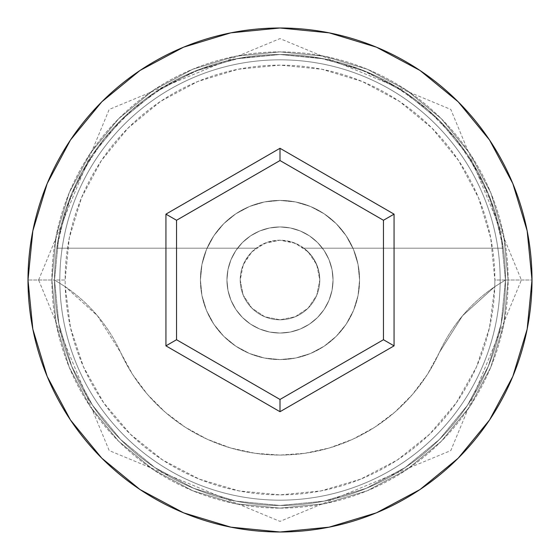 <?xml version="1.0" encoding="UTF-8"?>
<svg xmlns="http://www.w3.org/2000/svg" width="560" height="560" viewBox="0 0 560 560"><rect width="100%" height="100%" fill="white"/><g stroke="black" fill="none" stroke-linecap="round" stroke-linejoin="round"><path stroke-width="0.42" stroke-dasharray="2.8 2.1" d="M505.477 280L494.865 280A214.865 214.865 0 0 0 280 65.135A214.865 214.865 0 0 0 65.135 280L54.523 280A225.477 225.477 0 0 1 280 54.523A225.477 225.477 0 0 1 505.477 280L494.76 286.685A214.865 214.865 0 0 0 494.865 280L505.477 280A225.477 225.477 0 0 1 280 505.477A225.477 225.477 0 0 1 54.523 280A225.477 225.477 0 0 0 280 505.477A225.477 225.477 0 0 0 505.477 280A225.477 225.477 0 0 0 280 54.523A225.477 225.477 0 0 0 54.523 280L28 280A252 252 0 0 1 280 28A252 252 0 0 1 532 280L505.477 280A225.477 225.477 0 0 0 280 54.523A225.477 225.477 0 0 0 54.523 280A225.477 225.477 0 0 1 280 54.523A225.477 225.477 0 0 1 505.477 280A225.477 225.477 0 0 0 280 54.523A225.477 225.477 0 0 0 54.523 280A225.477 225.477 0 0 1 280 54.523A225.477 225.477 0 0 1 505.477 280A225.477 225.477 0 0 0 280 54.523A225.477 225.477 0 0 0 54.523 280A225.477 225.477 0 0 1 280 54.523A225.477 225.477 0 0 1 505.477 280A225.477 225.477 0 0 1 280 505.477A225.477 225.477 0 0 1 54.523 280A225.477 225.477 0 0 0 280 505.477A225.477 225.477 0 0 0 505.477 280A225.477 225.477 0 0 1 280 505.477A225.477 225.477 0 0 1 54.523 280A225.477 225.477 0 0 0 280 505.477A225.477 225.477 0 0 0 505.477 280L501.144 236.012L488.313 193.718L467.474 154.735L439.432 120.568L405.265 92.526L366.282 71.687L323.988 58.856L280 54.523L236.012 58.856L193.718 71.687L154.735 92.526L120.568 120.568L92.526 154.735L71.687 193.718L58.856 236.012L54.523 280L58.856 323.988L71.687 366.282L92.526 405.265L120.568 439.432L154.735 467.474L193.718 488.313L236.012 501.144L280 505.477L323.988 501.144L366.282 488.313L405.265 467.474L439.432 439.432L467.474 405.265L488.313 366.282L501.144 323.988L505.477 280L501.144 323.988L488.313 366.282L467.474 405.265L439.432 439.432L405.265 467.474L366.282 488.313L323.988 501.144L280 505.477L236.012 501.144L193.718 488.313L154.735 467.474L120.568 439.432L92.526 405.265L71.687 366.282L58.856 323.988L54.523 280L58.856 236.012L71.687 193.718L92.526 154.735L120.568 120.568L154.735 92.526L193.718 71.687L236.012 58.856L280 54.523L323.988 58.856L366.282 71.687L405.265 92.526L439.432 120.568L467.474 154.735L488.313 193.718L501.144 236.012L505.477 280A225.477 225.477 0 0 1 280 505.477A225.477 225.477 0 0 1 54.523 280A225.477 225.477 0 0 0 280 505.477A225.477 225.477 0 0 0 505.477 280L532 280A252 252 0 0 1 280 532A252 252 0 0 1 28 280L54.523 280A225.477 225.477 0 0 0 280 505.477A225.477 225.477 0 0 0 505.477 280L494.76 286.685L489.517 327.635L476.532 366.835L456.295 402.822L429.548 434.273L397.278 460.033L360.675 479.143L321.097 490.896L280 494.865L238.903 490.896L199.325 479.143L162.722 460.033L130.452 434.273L103.705 402.822L83.468 366.835L70.483 327.635L65.24 286.685L97.447 315.749L120.61 352.429L132.566 374.409L147.525 394.464L165.193 412.174L185.213 427.189L207.158 439.201L230.594 447.958L255.045 453.285L280 455.077L304.955 453.285L329.406 447.958L352.842 439.201L374.787 427.189L394.807 412.174L412.475 394.464L427.434 374.409L439.39 352.429L462.553 315.749L494.76 286.685A159.159 159.159 0 0 0 439.39 352.429A159.159 159.159 0 0 1 494.76 286.685L505.477 280A225.477 225.477 0 0 0 280 54.523A225.477 225.477 0 0 0 54.523 280L65.24 286.685L54.523 280A225.477 225.477 0 0 1 280 54.523A225.477 225.477 0 0 1 505.477 280A225.477 225.477 0 0 1 280 505.477A225.477 225.477 0 0 1 54.523 280L65.24 286.685A159.159 159.159 0 0 1 120.61 352.429A159.159 159.159 0 0 0 65.24 286.685A214.865 214.865 0 0 1 65.135 280L69.265 238.084L81.494 197.778L101.346 160.629L128.072 128.072L160.629 101.346L197.778 81.494L238.084 69.265L280 65.135L321.916 69.265L362.222 81.494L399.371 101.346L431.928 128.072L458.654 160.629L478.506 197.778L490.735 238.084L494.865 280A214.865 214.865 0 0 1 494.76 286.685L462.553 315.749L439.39 352.429A175.077 175.077 0 0 1 120.61 352.429A175.077 175.077 0 0 0 439.39 352.429L427.434 374.409L412.475 394.464L394.807 412.174L374.787 427.189L352.842 439.201L329.406 447.958L304.955 453.285L280 455.077L255.045 453.285L230.594 447.958L207.158 439.201L185.213 427.189L165.193 412.174L147.525 394.464L132.566 374.409L120.61 352.429L97.447 315.749L65.24 286.685A214.865 214.865 0 0 0 280 494.865A214.865 214.865 0 0 0 494.76 286.685L505.477 280M319.788 280A39.788 39.788 0 0 1 280 319.788A39.788 39.788 0 0 1 240.212 280A39.788 39.788 0 0 0 280 319.788A39.788 39.788 0 0 0 319.788 280L318.724 270.858L315.588 262.206L310.548 254.506L303.877 248.171L503.216 248.171A225.477 225.477 0 0 0 56.784 248.171A225.477 225.477 0 0 1 503.216 248.171L494.004 209.013L477.988 172.116L455.665 138.649L427.749 109.683L395.136 86.142L358.855 68.768L320.068 58.114L280 54.523L239.932 58.114L201.145 68.768L164.864 86.142L132.251 109.683L104.335 138.649L82.012 172.116L65.996 209.013L56.784 248.171L256.123 248.171L56.784 248.171L256.123 248.171L249.452 254.506L244.412 262.206L241.276 270.858L240.212 280L243.236 295.225L251.867 308.133L264.775 316.764L280 319.788L295.225 316.764L308.133 308.133L316.764 295.225L319.788 280L316.764 264.775L308.133 251.867L295.225 243.236L280 240.212L267.414 242.249L256.123 248.171L56.784 248.171L65.996 209.013L82.012 172.116L104.335 138.649L132.251 109.683L164.864 86.142L201.145 68.768L239.932 58.114L280 54.523L320.068 58.114L358.855 68.768L395.136 86.142L427.749 109.683L455.665 138.649L477.988 172.116L494.004 209.013L503.216 248.171L303.877 248.171L292.586 242.249L280 240.212L264.775 243.236L251.867 251.867L243.236 264.775L240.212 280L243.236 295.225L251.867 308.133L264.775 316.764L280 319.788L295.225 316.764L308.133 308.133L316.764 295.225L319.788 280A39.788 39.788 0 0 0 280 240.212A39.788 39.788 0 0 0 240.212 280A39.788 39.788 0 0 1 303.877 248.171L503.216 248.171L303.877 248.171A39.788 39.788 0 0 1 319.788 280M226.947 280A53.053 53.053 0 0 1 280 226.947A53.053 53.053 0 0 1 333.053 280A53.053 53.053 0 0 0 280 226.947A53.053 53.053 0 0 0 226.947 280L227.969 290.353L230.986 300.3L235.886 309.477L242.487 317.513L250.523 324.114L259.7 329.014L269.647 332.031L280 333.053L290.353 332.031L300.3 329.014L309.477 324.114L317.513 317.513L324.114 309.477L329.014 300.3L332.031 290.353L333.053 280L332.031 269.647L329.014 259.7L324.114 250.523L317.513 242.487L309.477 235.886L300.3 230.986L290.353 227.969L280 226.947L269.647 227.969L259.7 230.986L250.523 235.886L242.487 242.487L235.886 250.523L230.986 259.7L227.969 269.647L226.947 280A53.053 53.053 0 0 0 280 333.053A53.053 53.053 0 0 0 333.053 280A53.053 53.053 0 0 1 280 333.053A53.053 53.053 0 0 1 226.947 280L227.969 269.647L230.986 259.7L235.886 250.523L242.487 242.487L250.523 235.886L259.7 230.986L269.647 227.969L280 226.947L290.353 227.969L300.3 230.986L309.477 235.886L317.513 242.487L324.114 250.523L329.014 259.7L332.031 269.647L333.053 280L332.031 290.353L329.014 300.3L324.114 309.477L317.513 317.513L309.477 324.114L300.3 329.014L290.353 332.031L280 333.053L269.647 332.031L259.7 329.014L250.523 324.114L242.487 317.513L235.886 309.477L230.986 300.3L227.969 290.353L226.947 280M200.424 280A79.576 79.576 0 0 1 280 200.424A79.576 79.576 0 0 1 359.576 280A79.576 79.576 0 0 0 280 200.424A79.576 79.576 0 0 0 200.424 280L201.95 295.526L206.479 310.457L213.836 324.212L223.727 336.273L235.788 346.164L249.543 353.521L264.474 358.05L280 359.576L295.526 358.05L310.457 353.521L324.212 346.164L336.273 336.273L346.164 324.212L353.521 310.457L358.05 295.526L359.576 280L358.05 264.474L353.521 249.543L346.164 235.788L336.273 223.727L324.212 213.836L310.457 206.479L295.526 201.95L280 200.424L264.474 201.95L249.543 206.479L235.788 213.836L223.727 223.727L213.836 235.788L206.479 249.543L201.95 264.474L200.424 280A79.576 79.576 0 0 0 280 359.576A79.576 79.576 0 0 0 359.576 280A79.576 79.576 0 0 1 280 359.576A79.576 79.576 0 0 1 200.424 280L201.95 264.474L206.479 249.543L213.836 235.788L223.727 223.727L235.788 213.836L249.543 206.479L264.474 201.95L280 200.424L295.526 201.95L310.457 206.479L324.212 213.836L336.273 223.727L346.164 235.788L353.521 249.543L358.05 264.474L359.576 280L358.05 295.526L353.521 310.457L346.164 324.212L336.273 336.273L324.212 346.164L310.457 353.521L295.526 358.05L280 359.576L264.474 358.05L249.543 353.521L235.788 346.164L223.727 336.273L213.836 324.212L206.479 310.457L201.95 295.526L200.424 280M500.171 280A220.171 220.171 0 0 1 280 500.171A220.171 220.171 0 0 1 59.829 280A220.171 220.171 0 0 0 280 500.171A220.171 220.171 0 0 0 500.171 280A220.171 220.171 0 0 0 280 59.829A220.171 220.171 0 0 0 59.829 280A220.171 220.171 0 0 1 280 59.829A220.171 220.171 0 0 1 500.171 280A220.171 220.171 0 0 1 280 500.171A220.171 220.171 0 0 1 59.829 280A220.171 220.171 0 0 0 280 500.171A220.171 220.171 0 0 0 500.171 280A220.171 220.171 0 0 0 280 59.829A220.171 220.171 0 0 0 59.829 280A220.171 220.171 0 0 1 280 59.829A220.171 220.171 0 0 1 500.171 280M508.123 280A228.123 228.123 0 0 0 280 51.877A228.123 228.123 0 0 0 51.877 280A228.123 228.123 0 0 1 280 51.877A228.123 228.123 0 0 1 508.123 280A228.123 228.123 0 0 1 280 508.123A228.123 228.123 0 0 1 51.877 280A228.123 228.123 0 0 0 280 508.123A228.123 228.123 0 0 0 508.123 280L503.741 324.506L490.763 367.297L469.679 406.742L441.308 441.308L406.742 469.679L367.297 490.763L324.506 503.741L280 508.123L235.494 503.741L192.703 490.763L153.258 469.679L118.692 441.308L90.321 406.742L69.237 367.297L56.259 324.506L51.877 280L56.259 235.494L69.237 192.703L90.321 153.258L118.692 118.692L153.258 90.321L192.703 69.237L235.494 56.259L280 51.877L324.506 56.259L367.297 69.237L406.742 90.321L441.308 118.692L469.679 153.258L490.763 192.703L503.741 235.494L508.123 280L503.741 235.494L490.763 192.703L469.679 153.258L441.308 118.692L406.742 90.321L367.297 69.237L324.506 56.259L280 51.877L235.494 56.259L192.703 69.237L153.258 90.321L118.692 118.692L90.321 153.258L69.237 192.703L56.259 235.494L51.877 280L56.259 324.506L69.237 367.297L90.321 406.742L118.692 441.308L153.258 469.679L192.703 490.763L235.494 503.741L280 508.123L324.506 503.741L367.297 490.763L406.742 469.679L441.308 441.308L469.679 406.742L490.763 367.297L503.741 324.506L508.123 280M383.453 220.269L280 160.545L176.547 220.269L176.547 339.731L280 399.455L383.453 339.731L383.453 220.269L280 160.545L176.547 220.269L176.547 339.731L280 399.455L383.453 339.731L383.453 220.269M65.24 286.685L54.523 280L65.135 280A214.865 214.865 0 0 0 65.24 286.685M38.612 280L109.193 109.431L280 38.612L450.807 109.431L521.388 280L450.807 450.569L280 521.388L109.193 450.569L38.612 280"/><path stroke-width="0.84" d="M28 280A252 252 0 0 1 280 28A252 252 0 0 1 532 280A252 252 0 0 0 280 28A252 252 0 0 0 28 280L32.844 329.161L47.18 376.439L70.469 420.007L101.808 458.192L139.993 489.531L183.561 512.82L230.839 527.156L280 532L329.161 527.156L376.439 512.82L420.007 489.531L458.192 458.192L489.531 420.007L512.82 376.439L527.156 329.161L532 280L527.156 230.839L512.82 183.561L489.531 139.993L458.192 101.808L420.007 70.469L376.439 47.18L329.161 32.844L280 28L230.839 32.844L183.561 47.18L139.993 70.469L101.808 101.808L70.469 139.993L47.18 183.561L32.844 230.839L28 280A252 252 0 0 0 280 532A252 252 0 0 0 532 280A252 252 0 0 1 280 532A252 252 0 0 1 28 280M280 411.712L165.935 345.856L165.935 214.144L280 148.288L394.065 214.144L394.065 345.856L280 411.712L394.065 345.856L394.065 214.144L383.453 220.269L383.453 339.731L280 399.455L176.547 339.731L176.547 220.269L280 160.545L383.453 220.269L383.453 339.731L394.065 345.856L383.453 339.731L280 399.455L280 411.712L280 399.455L176.547 339.731L165.935 345.856L280 411.712M383.453 220.269L394.065 214.144L280 148.288L280 160.545L383.453 220.269M280 160.545L280 148.288L165.935 214.144L176.547 220.269L280 160.545M176.547 220.269L165.935 214.144L165.935 345.856L176.547 339.731L176.547 220.269"/></g></svg>
